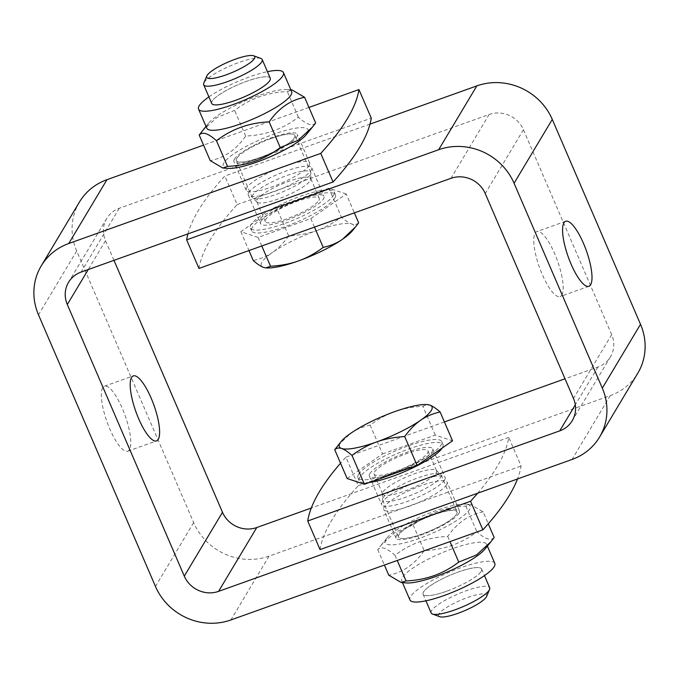 <?xml version="1.0" encoding="UTF-8"?>
<svg xmlns="http://www.w3.org/2000/svg" width="679" height="679" viewBox="0 0 679 679"><rect width="100%" height="100%" fill="white"/><g stroke="black" fill="none" stroke-linecap="round" stroke-linejoin="round"><path stroke-width="0.51" stroke-dasharray="3.4 2.55" d="M383.015 497.851A31.862 6.807 156.7 0 1 411.958 480.112A31.862 6.807 156.7 0 1 440.705 474.392A31.862 6.807 156.7 0 1 441.104 474.935A31.862 6.807 156.7 0 1 414.529 493.794A31.862 6.807 156.7 0 1 382.574 500.143A31.862 6.807 156.7 0 1 382.447 499.481A31.862 6.807 156.7 0 1 383.015 497.851M456.568 514.156A31.862 6.807 156.7 0 1 455.847 515.174A31.862 6.807 156.7 0 1 430.435 530.723A31.862 6.807 156.7 0 1 401.679 538.498A31.862 6.807 156.7 0 1 398.48 537.072A31.862 6.807 156.7 0 1 398.921 534.78A31.862 6.807 156.7 0 1 429.281 516.473A31.862 6.807 156.7 0 1 457.009 511.864A31.862 6.807 156.7 0 1 456.568 514.156A31.862 6.807 -23.3 0 0 433.474 514.894A31.862 6.807 -23.3 0 0 404.226 529.62A31.862 6.807 -23.3 0 0 401.679 538.498A31.862 6.807 -23.3 0 0 430.435 530.723A31.862 6.807 -23.3 0 0 455.847 515.174A31.862 6.807 -23.3 0 0 456.568 514.156M431.157 612.959A31.862 6.807 156.7 0 1 431.598 610.667A31.862 6.807 156.7 0 1 461.958 592.36A31.862 6.807 156.7 0 1 489.695 587.751M481.199 571.336A31.862 6.807 -23.3 0 0 481.632 569.044A31.862 6.807 -23.3 0 0 478.432 567.619A31.862 6.807 -23.3 0 0 449.676 575.393A31.862 6.807 -23.3 0 0 424.265 590.942A31.862 6.807 -23.3 0 0 423.543 591.961A31.862 6.807 -23.3 0 0 423.102 594.252A31.862 6.807 -23.3 0 0 450.831 589.644A31.862 6.807 -23.3 0 0 481.199 571.336M369.834 473.687A34.519 7.376 156.7 0 1 402.723 453.861A34.519 7.376 156.7 0 1 432.769 448.87A34.519 7.376 156.7 0 1 432.294 451.357A34.519 7.376 156.7 0 1 399.405 471.184A34.519 7.376 156.7 0 1 369.359 476.174A34.519 7.376 156.7 0 1 369.834 473.687M374.511 472.015A29.35 6.272 156.7 0 1 402.477 455.159A29.35 6.272 156.7 0 1 428.025 450.915A29.35 6.272 156.7 0 1 403.547 468.281A29.35 6.272 156.7 0 1 374.112 474.129A29.35 6.272 156.7 0 1 374.511 472.015M486.563 596.501A26.167 5.593 -23.3 0 0 466.532 597.902A26.167 5.593 -23.3 0 0 438.965 613.935A26.167 5.593 -23.3 0 0 439.669 616.693M337.964 445.449L350.687 433.338C356.144 429.51 362.628 426.76 370.14 425.088C378.39 418.994 386.597 414.504 394.745 411.618C402.876 408.682 412.238 406.891 422.839 406.237L427.566 404.608M347.13 478.508L382.557 453.92L370.14 425.088M382.557 453.92L435.256 435.078L452.537 440.815M358.512 474.434A45.671 9.761 156.7 0 1 402.036 448.199A45.671 9.761 156.7 0 1 441.783 441.596A45.671 9.761 156.7 0 1 403.691 468.629A45.671 9.761 156.7 0 1 357.884 477.727A45.671 9.761 156.7 0 1 358.512 474.434M435.256 435.078L422.839 406.237M369.648 482.379A45.671 9.761 156.7 0 1 359.115 480.588A45.671 9.761 156.7 0 1 359.751 477.295A45.671 9.761 156.7 0 1 403.267 451.06A45.671 9.761 156.7 0 1 443.014 444.456A45.671 9.761 156.7 0 1 442.258 447.945M383.083 491.919A29.35 6.272 156.7 0 1 409.743 475.58A29.35 6.272 156.7 0 1 436.224 470.309A29.35 6.272 156.7 0 1 436.589 470.81A29.35 6.272 156.7 0 1 412.119 488.184A29.35 6.272 156.7 0 1 382.676 494.032A29.35 6.272 156.7 0 1 382.566 493.421A29.35 6.272 156.7 0 1 383.083 491.919M310.354 174.647A31.862 6.807 -23.3 0 0 310.914 173.018A31.862 6.807 -23.3 0 0 310.795 172.356A31.862 6.807 -23.3 0 0 278.831 178.704A31.862 6.807 -23.3 0 0 252.257 197.564A31.862 6.807 -23.3 0 0 252.656 198.107A31.862 6.807 -23.3 0 0 281.412 192.386A31.862 6.807 -23.3 0 0 310.354 174.647M236.793 158.334A31.862 6.807 -23.3 0 0 236.351 160.626A31.862 6.807 -23.3 0 0 264.089 156.026A31.862 6.807 -23.3 0 0 294.448 137.718A31.862 6.807 -23.3 0 0 294.89 135.418A31.862 6.807 -23.3 0 0 291.69 133.992A31.862 6.807 -23.3 0 0 262.926 141.775A31.862 6.807 -23.3 0 0 237.514 157.324A31.862 6.807 -23.3 0 0 236.793 158.334M260.906 58.47A31.862 6.807 -23.3 0 0 230.249 65.88A31.862 6.807 -23.3 0 0 203.793 83.067M211.729 103.454A31.862 6.807 156.7 0 1 212.171 101.154A31.862 6.807 156.7 0 1 242.53 82.846A31.862 6.807 156.7 0 1 270.259 78.238M269.105 81.548L269.105 81.548A31.862 6.807 156.7 0 1 243.693 97.097A31.862 6.807 156.7 0 1 214.929 104.88L214.929 104.88M261.076 221.142A34.519 7.376 -23.3 0 0 260.592 223.629A34.519 7.376 -23.3 0 0 295.221 216.745A34.519 7.376 -23.3 0 0 324.002 196.316A34.519 7.376 -23.3 0 0 293.965 201.307A34.519 7.376 -23.3 0 0 261.076 221.142M318.85 200.475A29.35 6.272 -23.3 0 0 319.257 198.361A29.35 6.272 -23.3 0 0 289.823 204.209A29.35 6.272 -23.3 0 0 265.345 221.583A29.35 6.272 -23.3 0 0 290.884 217.339A29.35 6.272 -23.3 0 0 318.85 200.475M358.656 222.822C356.738 224.52 354.438 224.91 351.756 223.994C349.099 223.136 345.636 220.836 341.376 217.085C333.117 223.179 324.918 227.669 316.762 230.546A50.45 10.779 156.7 0 1 351.756 223.994A50.45 10.779 156.7 0 1 352.189 230.996M288.668 235.927C283.508 243.048 278.186 248.497 272.703 252.265A50.45 10.779 156.7 0 1 316.762 230.546C308.639 233.491 299.269 235.282 288.668 235.927L276.251 207.095L240.833 231.683L258.105 237.421L310.812 218.57L314.496 227.126M266.423 267.933A50.45 10.779 156.7 0 1 263.63 267.424A50.45 10.779 156.7 0 1 272.703 252.265C267.246 256.093 260.761 258.843 253.25 260.515M258.105 237.421L261.788 245.968M310.812 218.57L346.231 193.982L354.362 212.867M346.231 193.982L328.959 188.244L341.376 217.085M328.959 188.244L276.251 207.095M334.849 198.056A45.671 9.761 -23.3 0 0 335.477 194.763A45.671 9.761 -23.3 0 0 289.67 203.87A45.671 9.761 -23.3 0 0 251.586 230.894A45.671 9.761 -23.3 0 0 291.333 224.299A45.671 9.761 -23.3 0 0 334.849 198.056M240.833 231.683L248.964 250.559M333.618 195.196A45.671 9.761 -23.3 0 0 334.246 191.902A45.671 9.761 -23.3 0 0 288.439 201.009A45.671 9.761 -23.3 0 0 250.356 228.042A45.671 9.761 -23.3 0 0 290.103 221.439A45.671 9.761 -23.3 0 0 333.618 195.196M310.278 180.58A29.35 6.272 -23.3 0 0 310.795 179.069A29.35 6.272 -23.3 0 0 310.685 178.467A29.35 6.272 -23.3 0 0 281.25 184.315A29.35 6.272 -23.3 0 0 256.772 201.68A29.35 6.272 -23.3 0 0 257.137 202.181A29.35 6.272 -23.3 0 0 283.627 196.918A29.35 6.272 -23.3 0 0 310.278 180.58M198.964 268.443A690.407 147.521 156.7 0 1 237.166 204.6L224.851 176.014A690.407 147.521 -23.3 0 0 187.922 233.899M320.038 549.583A690.407 147.521 156.7 0 1 358.24 485.74L345.925 457.154A690.407 147.521 -23.3 0 0 340.535 463.197M358.24 485.74L610.243 395.619A58.419 54.719 -149.1 0 0 637.793 373.204M444.609 479.943A34.519 7.376 -23.3 0 0 445.084 477.456A34.519 7.376 -23.3 0 0 410.464 484.339A34.519 7.376 -23.3 0 0 381.674 504.769A34.519 7.376 -23.3 0 0 411.712 499.778A34.519 7.376 -23.3 0 0 444.609 479.943M237.166 204.6L489.16 114.479A26.557 24.877 30.9 0 1 523.441 129.714L611.686 334.611A26.557 24.877 30.9 0 1 610.455 356.84A26.557 24.877 30.9 0 1 597.927 367.033L565.021 378.797M444.406 421.931L345.925 457.154M370.004 124.104L224.851 176.014M561.805 295.059A34.519 9.582 70.3 0 0 556.126 257.239A34.519 9.582 70.3 0 0 536.843 231.581A34.519 9.582 70.3 0 0 539.449 267.314A34.519 9.582 70.3 0 0 560.09 296.587A34.519 9.582 70.3 0 0 561.805 295.059M248.76 192.547A34.519 7.376 156.7 0 1 281.649 172.721A34.519 7.376 156.7 0 1 311.695 167.73A34.519 7.376 156.7 0 1 282.905 188.159A34.519 7.376 156.7 0 1 248.285 195.034A34.519 7.376 156.7 0 1 248.76 192.547M458.97 513.299A34.519 7.376 -23.3 0 0 459.445 510.812A34.519 7.376 -23.3 0 0 424.825 517.695A34.519 7.376 -23.3 0 0 396.035 538.124A34.519 7.376 -23.3 0 0 426.081 533.134A34.519 7.376 -23.3 0 0 458.97 513.299M446.638 591.222A31.862 6.807 156.7 0 1 423.543 591.961A31.862 6.807 156.7 0 1 424.265 590.942A31.862 6.807 156.7 0 1 449.676 575.393A31.862 6.807 156.7 0 1 478.432 567.619A31.862 6.807 156.7 0 1 475.886 576.496A31.862 6.807 156.7 0 1 446.638 591.222M494.804 563.375A46.206 9.871 -23.3 0 0 448.463 572.584A46.206 9.871 -23.3 0 0 409.929 599.922M494.176 537.496C490.764 541.036 485.001 539.118 476.896 531.759C461.678 543.489 444.108 549.769 424.197 550.61C414.733 564.249 402.927 572.448 388.77 575.189M484.916 549.107A46.206 9.871 -23.3 0 0 486.597 544.312A46.206 9.871 -23.3 0 0 446.383 550.992A46.206 9.871 -23.3 0 0 402.367 577.54A46.206 9.871 -23.3 0 0 401.722 580.868A46.206 9.871 -23.3 0 0 406.365 582.938M483.134 511.864C468.977 514.614 457.171 522.805 447.707 536.452C427.795 537.284 410.226 543.565 395.008 555.295C386.903 547.936 381.14 546.026 377.728 549.557L380.978 545.339L395.348 532.124L413.155 524.977C428.373 513.248 445.942 506.958 465.853 506.127L470.581 504.497L483.134 511.864L488.269 523.789M385.944 539.415A46.206 9.871 -23.3 0 0 433.779 532.608A46.206 9.871 -23.3 0 0 465.539 504.115A46.206 9.871 -23.3 0 0 423.84 515.403A46.206 9.871 -23.3 0 0 386.988 537.946A46.206 9.871 -23.3 0 0 385.944 539.415M395.008 555.295L397.232 560.464M377.728 549.557L384.407 565.055M413.155 524.977L424.197 550.61M447.707 536.452L449.939 541.621M465.853 506.127L476.896 531.759M234.391 159.192A34.519 7.376 156.7 0 1 267.288 139.365A34.519 7.376 156.7 0 1 297.326 134.374A34.519 7.376 156.7 0 1 268.536 154.804A34.519 7.376 156.7 0 1 233.916 161.678A34.519 7.376 156.7 0 1 234.391 159.192M271.354 138.448A31.862 6.807 156.7 0 1 291.69 133.992A31.862 6.807 156.7 0 1 294.448 137.718A31.862 6.807 156.7 0 1 258.453 158.105A31.862 6.807 156.7 0 1 237.514 157.324A31.862 6.807 156.7 0 1 271.354 138.448M270.242 78.187A31.862 6.807 -23.3 0 0 238.304 84.595A31.862 6.807 -23.3 0 0 211.704 103.395M208.903 96.885A46.206 9.871 156.7 0 1 267.433 71.677M202.435 130.775L216.813 117.56L234.611 110.414C249.838 98.684 267.407 92.395 287.319 91.563L292.038 89.934M206.772 128.178A46.206 9.871 156.7 0 1 208.453 123.383A46.206 9.871 156.7 0 1 245.297 100.84A46.206 9.871 156.7 0 1 286.996 89.56A46.206 9.871 156.7 0 1 291.639 91.631M315.633 122.933C312.221 126.472 306.458 124.554 298.353 117.195C283.135 128.925 265.565 135.206 245.654 136.046C236.19 149.686 224.384 157.884 210.227 160.626M227.83 168.375A46.206 9.871 156.7 0 1 259.59 139.891A46.206 9.871 156.7 0 1 307.417 133.076A46.206 9.871 156.7 0 1 306.373 134.544M298.353 117.195L287.319 91.563M245.654 136.046L234.611 110.414M477.668 493.209A690.407 147.521 -23.3 0 0 508.766 437.412L521.082 465.998A690.407 147.521 156.7 0 1 517.508 478.958M308.962 107.435L203.556 145.136M113.979 260.337L105.517 240.689A26.557 24.877 30.9 0 1 106.747 218.46A26.557 24.877 30.9 0 1 119.275 208.266L371.277 118.146M508.766 437.412L311.296 508.028M79.409 202.096A58.419 54.719 -149.1 0 0 76.685 250.992L193.659 522.601A58.419 54.719 -149.1 0 0 269.079 556.118L521.082 465.998M446.655 484.713A34.519 7.376 156.7 0 1 413.766 504.539A34.519 7.376 156.7 0 1 383.728 509.53A34.519 7.376 156.7 0 1 412.509 489.101A34.519 7.376 156.7 0 1 447.138 482.226A34.519 7.376 156.7 0 1 446.655 484.713M102.733 387.743A34.519 9.582 70.3 0 0 108.411 425.563A34.519 9.582 70.3 0 0 127.694 451.221A34.519 9.582 70.3 0 0 125.089 415.489A34.519 9.582 70.3 0 0 104.447 386.215A34.519 9.582 70.3 0 0 102.733 387.743M309.166 165.447A34.519 7.376 -23.3 0 0 309.641 162.96A34.519 7.376 -23.3 0 0 279.595 167.951A34.519 7.376 -23.3 0 0 246.706 187.786A34.519 7.376 -23.3 0 0 246.231 190.273A34.519 7.376 -23.3 0 0 276.277 185.282A34.519 7.376 -23.3 0 0 309.166 165.447M610.243 395.619L572.041 459.462M489.16 114.479L450.958 178.322M597.927 367.033L575.308 404.828M611.686 334.611L573.483 398.454M523.441 129.714L485.247 193.557M119.275 208.266L81.073 272.109M105.517 240.689L88.245 269.546M269.079 556.118L230.885 619.961M193.659 522.601L155.457 586.444M76.685 250.992L38.491 314.835M382.574 500.143L398.48 537.072M441.104 474.935L457.009 511.864M423.102 594.252L425.928 600.822M481.632 569.044L484.466 575.614M357.884 477.727L359.115 480.588M441.783 441.596L443.014 444.456M374.112 474.129L382.676 494.032M428.025 450.915L436.589 470.81M382.566 493.421L382.447 499.481M436.224 470.309L440.705 474.392M310.795 172.356L294.89 135.418M252.257 197.564L236.351 160.626M335.477 194.763L334.246 191.902M251.586 230.894L250.356 228.042M319.257 198.361L310.685 178.467M265.345 221.583L256.772 201.68M310.795 179.069L310.914 173.018M257.137 202.181L252.656 198.107M565.666 221.269L536.843 231.581M588.914 286.283L560.09 296.587M248.285 195.034L260.592 223.629M311.695 167.73L324.002 196.316M369.359 476.174L381.674 504.769M432.769 448.87L445.084 477.456M610.455 356.84L572.253 420.683M386.988 537.946L380.978 545.339M465.539 504.115L470.581 504.497M401.722 580.868L402.494 582.65M486.597 544.312L487.369 546.094M208.453 123.383L206 126.396M286.996 89.56L290.875 89.849M127.694 451.221L156.526 440.917M104.447 386.215L133.279 375.903M459.445 510.812L447.138 482.226M396.035 538.124L383.728 509.53M309.641 162.96L297.326 134.374M246.231 190.273L233.916 161.678M106.747 218.46L68.545 282.294"/><path stroke-width="1.02" d="M484.466 575.614L489.695 587.751A31.862 6.807 156.7 0 1 489.576 589.423A31.862 6.807 156.7 0 1 463.12 606.61A31.862 6.807 156.7 0 1 432.455 614.028A31.862 6.807 156.7 0 1 431.157 612.959L425.928 600.822M432.455 614.028L439.669 616.693A26.167 5.593 -23.3 0 0 464.843 610.608A26.167 5.593 -23.3 0 0 486.563 596.501L489.576 589.423M426.938 404.565L429.739 405.066A50.45 10.779 -23.3 0 0 426.938 404.565A50.45 10.779 -23.3 0 0 394.745 411.618A50.45 10.779 -23.3 0 0 350.687 433.338A50.45 10.779 -23.3 0 0 341.172 441.503A50.45 10.779 -23.3 0 0 341.613 448.496C338.931 447.588 336.631 447.979 334.713 449.676L341.172 441.503M440.119 411.975C432.608 413.655 426.123 416.405 420.666 420.225A50.45 10.779 -23.3 0 0 429.739 405.066C432.396 405.923 435.85 408.232 440.119 411.975L452.537 440.815L417.11 465.404L364.411 484.246L351.994 455.414C347.724 451.662 344.27 449.354 341.613 448.496A50.45 10.779 -23.3 0 0 376.599 441.944C368.451 444.83 360.243 449.32 351.994 455.414M404.692 436.563C394.092 437.208 384.73 439.007 376.599 441.944A50.45 10.779 -23.3 0 0 420.666 420.225C415.183 423.993 409.853 429.442 404.692 436.563L417.11 465.404M364.411 484.246L347.13 478.508L334.713 449.676M442.258 447.945A45.671 9.761 156.7 0 1 411.856 468.349A45.671 9.761 156.7 0 1 369.648 482.379M206.806 75.997L203.793 83.067A31.862 6.807 -23.3 0 0 203.675 84.739A31.862 6.807 -23.3 0 0 231.403 80.13A31.862 6.807 -23.3 0 0 261.763 61.823A31.862 6.807 -23.3 0 0 262.204 59.531A31.862 6.807 -23.3 0 0 260.906 58.47L253.7 55.797A26.167 5.593 156.7 0 1 254.404 58.555A26.167 5.593 156.7 0 1 226.828 74.597A26.167 5.593 156.7 0 1 206.806 75.997A26.167 5.593 156.7 0 1 228.526 61.882A26.167 5.593 156.7 0 1 253.7 55.797M262.204 59.531L270.259 78.238A31.862 6.807 156.7 0 1 269.826 80.538A31.862 6.807 156.7 0 1 269.105 81.548A31.862 6.807 -23.3 0 0 269.826 80.538A31.862 6.807 -23.3 0 0 270.242 78.187M211.704 103.395A31.862 6.807 -23.3 0 0 214.929 104.88A31.862 6.807 156.7 0 1 211.729 103.454L203.675 84.739M355.406 227.041L352.189 230.996A50.45 10.779 156.7 0 1 342.683 239.152L355.406 227.041L358.656 222.822L354.362 212.867M248.964 250.559L253.25 260.515C257.511 264.267 260.974 266.567 263.63 267.424L265.803 267.882L270.531 266.253C281.131 265.608 290.493 263.808 298.616 260.872C306.772 257.995 314.971 253.505 323.229 247.402C330.741 245.73 337.225 242.98 342.683 239.152A50.45 10.779 156.7 0 1 298.616 260.872A50.45 10.779 156.7 0 1 266.423 267.933L265.803 267.882M314.496 227.126L323.229 247.402M261.788 245.968L270.531 266.253M187.922 233.899A690.407 147.521 -23.3 0 0 186.649 239.848L198.964 268.443L450.958 178.322A26.557 24.877 -149.1 0 1 485.247 193.557L573.483 398.454A26.557 24.877 -149.1 0 1 572.253 420.683A26.557 24.877 -149.1 0 1 559.725 430.868L307.723 520.988L320.038 549.583L572.041 459.462A58.419 54.719 30.9 0 0 599.591 437.038A58.419 54.719 30.9 0 0 602.315 388.142L514.071 183.245A58.419 54.719 30.9 0 0 438.651 149.728L186.649 239.848M340.535 463.197A690.407 147.521 -23.3 0 0 307.723 520.988M565.021 378.797L444.406 421.931M599.591 437.038L637.793 373.204A58.419 54.719 -149.1 0 0 640.509 324.307L552.273 119.411A58.419 54.719 -149.1 0 0 476.845 85.894L370.004 124.104M590.628 284.747A34.519 9.582 -109.7 0 1 588.914 286.283A34.519 9.582 -109.7 0 1 568.272 257.002A34.519 9.582 -109.7 0 1 565.666 221.269A34.519 9.582 -109.7 0 1 584.95 246.935A34.519 9.582 -109.7 0 1 590.628 284.747M402.494 582.65L409.929 599.922A46.206 9.871 -23.3 0 0 444.058 595.534A46.206 9.871 -23.3 0 0 494.804 563.375L487.369 546.094M384.407 565.055L388.77 575.189L401.323 582.565L406.05 580.927C425.962 580.095 443.531 573.814 458.749 562.085L476.556 554.93L490.925 541.723L494.176 537.496L488.269 523.789M401.323 582.565L406.365 582.938A46.206 9.871 -23.3 0 0 435.85 576.471A46.206 9.871 -23.3 0 0 484.916 549.107L490.925 541.723M397.232 560.464L406.05 580.927M449.939 541.621L458.749 562.085M214.929 104.88A31.862 6.807 -23.3 0 0 235.265 100.424A31.862 6.807 -23.3 0 0 269.105 81.548M267.433 71.677A46.206 9.871 156.7 0 1 283.432 72.568A46.206 9.871 156.7 0 1 232.685 104.727A46.206 9.871 156.7 0 1 198.557 109.124A46.206 9.871 156.7 0 1 208.903 96.885M290.875 89.849L292.038 89.934L304.599 97.301C290.442 100.051 278.636 108.241 269.173 121.889C249.261 122.721 231.692 129.002 216.474 140.731C208.368 133.373 202.605 131.463 199.193 134.994L206 126.396M283.432 72.568L291.639 91.631A46.206 9.871 156.7 0 1 291.002 94.958A46.206 9.871 156.7 0 1 240.892 123.79A46.206 9.871 156.7 0 1 206.772 128.178L198.557 109.124M199.193 134.994L210.227 160.626L222.788 168.002L227.507 166.372C247.419 165.532 264.988 159.251 280.215 147.521L298.013 140.366L312.391 127.16L315.633 122.933L304.599 97.301M312.391 127.16L306.373 134.544A46.206 9.871 156.7 0 1 269.529 157.095A46.206 9.871 156.7 0 1 227.83 168.375L222.788 168.002M280.215 147.521L269.173 121.889M227.507 166.372L216.474 140.731M517.508 478.958A690.407 147.521 156.7 0 1 482.879 529.841L470.564 501.246A690.407 147.521 -23.3 0 0 477.668 493.209M371.277 118.146A690.407 147.521 156.7 0 1 333.075 181.989L320.76 153.395A690.407 147.521 -23.3 0 0 358.962 89.56L371.277 118.146M358.962 89.56L308.962 107.435M203.556 145.136L106.959 179.68A58.419 54.719 -149.1 0 0 79.409 202.096L41.207 265.939A58.419 54.719 30.9 0 1 68.757 243.515L320.76 153.395M311.296 508.028L256.772 527.532A26.557 24.877 30.9 0 1 222.491 512.297L113.979 260.337M333.075 181.989L81.073 272.109A26.557 24.877 -149.1 0 0 68.545 282.294A26.557 24.877 -149.1 0 0 67.314 304.523L184.289 576.131A26.557 24.877 -149.1 0 0 218.57 591.367L470.564 501.246M131.565 377.439A34.519 9.582 -109.7 0 1 133.279 375.903A34.519 9.582 -109.7 0 1 153.921 405.185A34.519 9.582 -109.7 0 1 156.526 440.917A34.519 9.582 -109.7 0 1 137.243 415.251A34.519 9.582 -109.7 0 1 131.565 377.439M482.879 529.841L230.885 619.961A58.419 54.719 30.9 0 1 155.457 586.444L38.491 314.835A58.419 54.719 30.9 0 1 41.207 265.939M575.308 404.828L559.725 430.868M476.845 85.894L438.651 149.728M552.273 119.411L514.071 183.245M640.509 324.307L602.315 388.142M106.959 179.68L68.757 243.515M256.772 527.532L218.57 591.367M88.245 269.546L67.314 304.523M222.491 512.297L184.289 576.131"/></g></svg>
